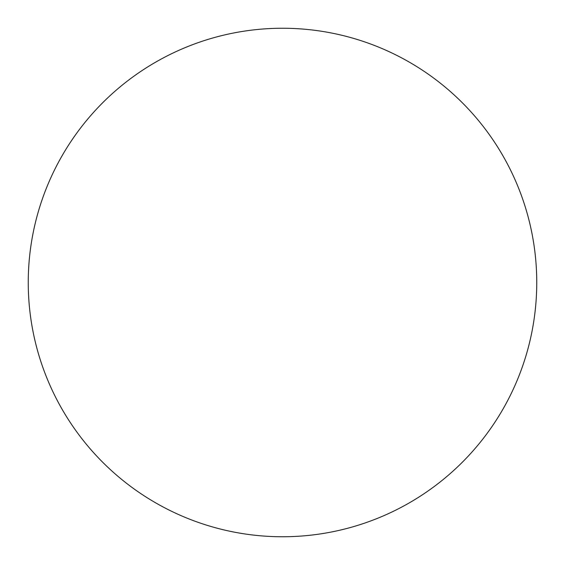 <?xml version="1.0" encoding="UTF-8"?>
<svg xmlns="http://www.w3.org/2000/svg" width="565" height="565" viewBox="0 0 565 565"><rect width="100%" height="100%" fill="white"/><g stroke="black" fill="none" stroke-linecap="round" stroke-linejoin="round"><path stroke-width="0.85" d="M282.5 28.25A254.25 254.25 0 0 0 28.25 282.5A254.25 254.25 0 0 0 282.5 536.75A254.25 254.25 0 0 0 536.75 282.5A254.25 254.25 0 0 0 282.5 28.25"/></g></svg>
